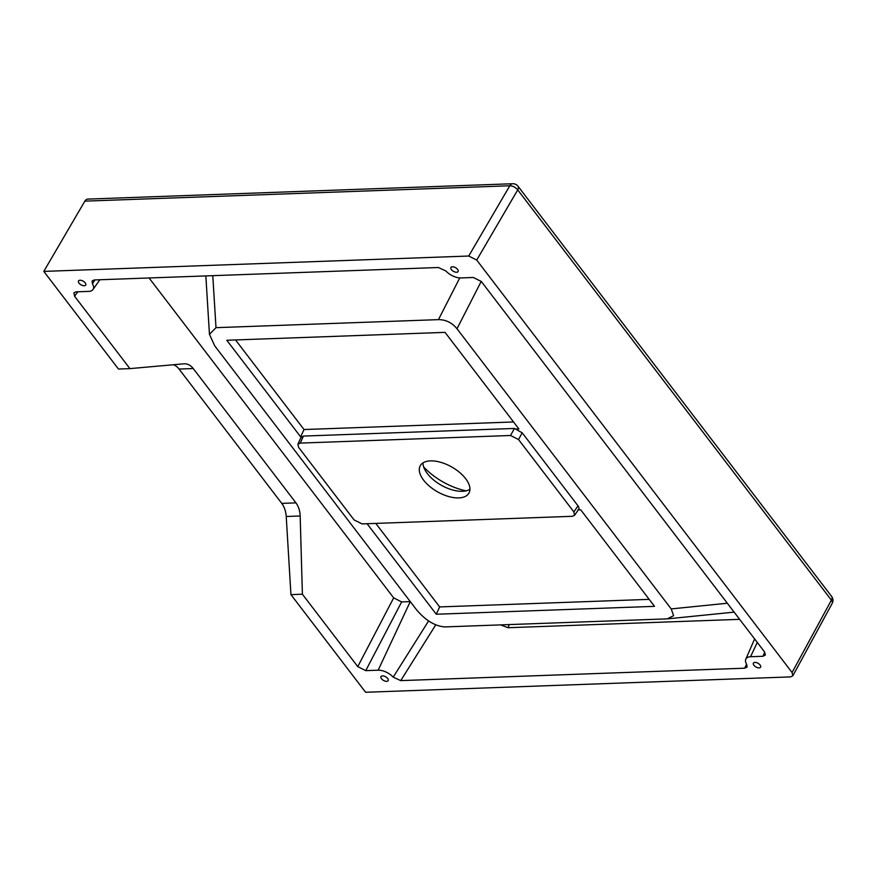 <?xml version="1.0" encoding="UTF-8"?>
<svg xmlns="http://www.w3.org/2000/svg" width="876" height="876" viewBox="0 0 876 876"><rect width="100%" height="100%" fill="white"/><g stroke="black" fill="none" stroke-linecap="round" stroke-linejoin="round"><path stroke-width="1.31" d="M753.897 665.256A4.128 2.113 29.4 0 1 753.404 663.121A4.128 2.113 29.4 0 1 756.415 662.617A4.128 2.113 29.4 0 1 760.105 665.037A4.128 2.113 29.4 0 1 760.598 667.173A4.128 2.113 29.4 0 1 757.576 667.676A4.128 2.113 29.4 0 1 753.897 665.256M381.487 678.725A4.128 2.113 29.4 0 1 380.994 676.59A4.128 2.113 29.4 0 1 384.006 676.086A4.128 2.113 29.4 0 1 387.696 678.495A4.128 2.113 29.4 0 1 388.188 680.641A4.128 2.113 29.4 0 1 385.177 681.134A4.128 2.113 29.4 0 1 381.487 678.725M457.611 269.403A4.128 2.113 -150.6 0 0 453.921 266.994A4.128 2.113 -150.6 0 0 450.91 267.498A4.128 2.113 -150.6 0 0 451.403 269.633A4.128 2.113 -150.6 0 0 455.093 272.042A4.128 2.113 -150.6 0 0 458.104 271.549A4.128 2.113 -150.6 0 0 457.611 269.403M85.202 282.871A4.128 2.113 -150.6 0 0 81.523 280.451A4.128 2.113 -150.6 0 0 78.501 280.955A4.128 2.113 -150.6 0 0 78.993 283.09A4.128 2.113 -150.6 0 0 82.683 285.51A4.128 2.113 -150.6 0 0 85.695 285.007A4.128 2.113 -150.6 0 0 85.202 282.871M469.941 489.323A27.933 14.312 29.4 0 1 460.458 491.294A27.933 14.312 29.4 0 1 427.324 473.544A27.933 14.312 29.4 0 1 426.218 472A27.933 14.312 29.4 0 1 422.998 462.867M423.601 480.157A27.933 14.312 29.4 0 1 420.272 465.682A27.933 14.312 29.4 0 1 440.672 462.298A27.933 14.312 29.4 0 1 465.616 478.635A27.933 14.312 29.4 0 1 468.945 493.111A27.933 14.312 29.4 0 1 448.545 496.495A27.933 14.312 29.4 0 1 423.601 480.157M286.222 516.49L300.172 515.986C299.964 510.763 298.552 506.394 295.946 502.868L281.754 503.382A19.053 12.549 -92.1 0 1 286.222 516.49L290.941 594.629L365.599 692.27L790.524 676.907L792.846 675.801L792.079 672.527L476.719 260.062L468.726 256.033L509.777 185.778L84.852 201.141L43.8 271.396L468.726 256.033M281.754 503.382L179.054 369.059A19.053 12.549 87.9 0 0 173.393 364.734M77.844 291.785L74.559 296.219L129.911 368.621L118.457 369.037L43.8 271.396M84.852 201.141A6.351 4.183 -92.1 0 1 87.786 199.093L512.712 183.73A6.351 4.183 87.9 0 0 509.777 185.778A6.351 3.318 30.3 0 1 517.716 189.895L476.719 260.062M74.559 296.219L73.912 292.759L76.102 291.85L88.542 291.401A12.702 6.504 -150.6 0 0 92.987 289.507A12.702 6.504 -150.6 0 0 92.418 283.758L92.122 280.933L94.378 279.948L438.372 267.509L445.895 270.98A12.702 6.504 -150.6 0 0 460.94 277.933L473.379 277.484L481.34 281.514L764.54 651.908L765.394 654.996L762.996 656.277L750.557 656.726A12.702 6.504 29.4 0 0 745.783 659.223L754.63 638.943M149.073 277.966L393.674 597.881L357.758 666.614L365.73 670.644L378.158 670.195A12.702 6.504 29.4 0 1 393.204 677.148L400.726 680.619L744.72 668.191L747.108 666.975L746.68 664.369A12.702 6.504 29.4 0 1 745.783 659.223M357.758 666.614L302.395 594.213L290.941 594.629M295.946 502.868L193.246 368.544L179.054 369.059M300.172 515.986L302.395 594.213M184.299 363.77L129.911 368.621M183.818 363.803C187.409 363.562 190.552 365.15 193.246 368.544M300.895 437.661L303.435 436.073L514.431 428.452L522.216 432.843L518.515 439.522L573.879 511.923L574.557 515.329L572.324 516.303L362.029 523.903L354.046 519.873L298.694 447.472L297.862 444.307L300.895 437.661M516.216 429.054L518.888 428.955L445.041 332.365L226.796 340.26L300.643 436.839L301.738 436.806M577.996 509.854C579.321 509.022 579.321 507.686 578.018 505.846L522.216 432.843M649.182 599.359L439.653 606.926L436.27 614.24L654.525 606.345L580.678 509.766L578.291 509.843M436.27 614.24L367.066 523.717M214.73 345.856L416.538 609.795C425.605 620.46 435.022 626.165 444.789 626.909L667.227 618.861L673.622 615.675L671.202 608.919L457.009 328.763C452.027 322.686 445.84 319.641 438.449 319.63L216 327.668L209.452 334.336L214.73 345.856M518.515 439.522L510.533 435.492L514.431 428.452M303.435 436.073L300.249 443.092L510.533 435.492M300.249 443.092L297.862 444.307M466.131 490.845A45.716 23.411 29.4 0 1 423.666 466.919M410.275 601.593L401.646 601.911L393.674 597.881M235.524 339.943L304.027 429.536L300.643 436.839M304.027 429.536L513.544 421.958M94.98 279.926L92.418 283.758M400.726 680.619L435.722 624.895M508.934 624.588A6.351 4.183 -92.1 0 1 508.036 627.72L739.64 619.343M439.653 606.926L375.793 523.41M428.561 620.985L393.204 677.148M792.846 675.801L832.2 603.367A6.351 3.186 -151.5 0 0 831.39 600.159L517.716 189.895A6.351 3.504 142.6 0 0 517.99 186.216L831.663 596.479A6.351 3.504 142.6 0 1 831.39 600.159L792.079 672.527M727.321 603.236L671.202 608.919M481.231 281.36L457.009 328.763M438.449 319.63L459.758 277.922M212.78 275.666L216 327.668M578.018 505.846L573.879 511.923M746.571 664.183L744.72 668.191M500.623 624.884L508.036 627.72M410.253 601.604L378.158 670.195M365.73 670.644L401.646 601.911M757.269 642.404L750.557 656.726M764.682 652.105L762.996 656.277M517.99 186.216A6.351 6.351 0 0 0 512.712 183.73M209.452 334.336L205.849 275.918M92.987 289.507L99.875 279.74M832.2 603.367A6.351 6.351 0 0 0 831.663 596.479M734.121 612.127L668.333 618.784M574.557 515.329L578.707 509.252"/></g></svg>
